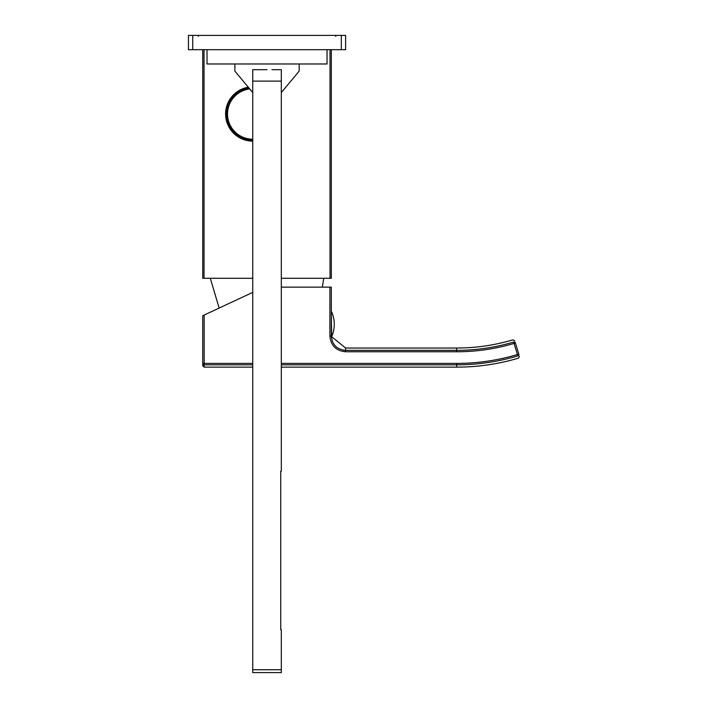 <?xml version="1.0" encoding="UTF-8"?>
<svg xmlns="http://www.w3.org/2000/svg" width="708" height="708" viewBox="0 0 708 708"><rect width="100%" height="100%" fill="white"/><g stroke="black" fill="none" stroke-linecap="round" stroke-linejoin="round"><path stroke-width="1.06" d="M252.738 364.832L204.161 364.832L204.161 363.408L202.736 363.408A1.425 1.425 0 0 0 204.161 364.832L204.161 367.142L202.736 365.717L202.736 315.715L252.738 292.395M344.672 350.31L345.61 350.345C336.937 349.504 332.176 344.725 331.317 336.008L331.317 287.138L281.315 287.138M329.893 287.138L329.893 336.008C330.831 345.584 336.07 350.841 345.61 351.77L456.678 351.77A201.329 201.329 0 0 0 514.052 343.424L517.858 355.912C518.752 358.868 518.752 358.868 517.858 355.912C518.752 358.868 518.752 358.868 517.858 355.912A1.425 1.425 163 0 0 518.814 354.133L515.424 342.999L518.814 354.133C519.716 357.08 519.716 357.08 518.814 354.133L517.451 354.549A212.966 212.966 0 0 1 456.678 363.408L456.678 367.142C477.732 367.125 498.352 364.124 518.53 358.133L519.486 356.345M513.645 342.053L514.052 343.424L515.424 342.999C514.521 340.052 514.521 340.052 515.424 342.999L515.424 342.999A1.425 1.425 -17 0 0 513.645 342.053C512.742 339.105 512.742 339.105 513.645 342.053C512.742 339.105 512.742 339.105 513.645 342.053A199.904 199.904 0 0 1 456.678 350.345L456.678 351.77M331.317 333.778C331.654 337.557 331.654 337.557 331.317 333.778M344.256 350.283L343.203 350.141M345.61 348.026L456.678 348.026L456.678 350.345L345.61 350.345L345.61 348.026L331.627 336.681L331.317 311.6M252.738 278.279L202.736 278.279L202.736 49.684M331.317 49.684L331.317 278.279L281.315 278.279M248.818 87.836A26.435 26.435 0 0 0 226.383 115.944A26.435 26.435 0 0 0 252.738 140.405M248.287 87.199A27.143 27.143 0 0 0 225.684 116.218A27.143 27.143 0 0 0 252.738 141.122M330.017 49.684L330.017 278.279M204.037 49.684L204.037 278.279M227.02 113.979A25.718 25.718 0 0 0 252.738 139.697A25.718 25.718 0 0 1 227.02 113.979A25.718 25.718 0 0 1 249.358 88.482M252.738 69.685L260.287 69.685L252.738 69.685L252.738 81.119L281.315 81.119L281.315 471.156L280.74 471.156L280.74 629.739L281.315 629.739L281.315 669.741L252.738 669.741L252.738 672.6L281.315 672.6L281.315 669.741M281.315 81.119L281.315 69.685L271.943 69.694M252.738 81.119L252.738 669.741M260.287 69.685L267.031 69.711L260.287 69.685M273.766 69.685L281.315 69.685M281.315 92.544L299.174 71.119L281.315 92.544M327.034 49.684L327.034 63.977L207.019 63.977L207.019 49.684M345.61 49.684L188.452 49.684L188.452 35.4L345.61 35.4L345.61 49.684M252.738 92.544L234.879 71.119L252.738 92.544M252.738 363.408L204.161 363.408L204.161 315.042M281.315 364.832L456.678 364.832A214.391 214.391 0 0 0 517.858 355.912M281.315 363.408L456.678 363.408M345.61 350.345L345.61 351.77M331.317 336.008L329.893 336.008M249.738 88.942A25.214 25.214 0 0 0 227.525 113.979A25.214 25.214 0 0 0 252.738 139.193M341.318 49.684L341.318 35.4M192.735 49.684L192.735 35.4M456.678 348.026C475.838 348.017 494.6 345.283 512.973 339.84L514.743 340.796M331.716 336.53A30.577 30.577 0 0 0 331.716 312.033M204.161 367.142L252.738 367.142M281.315 367.142L456.678 367.142M219.135 308.069L210.311 278.279M198.452 36.258L197.594 35.4L198.452 36.258M322.335 287.138L323.751 278.279M299.174 63.977L299.174 71.119M335.601 36.258L336.459 35.4M234.879 63.977L234.879 71.119"/></g></svg>
